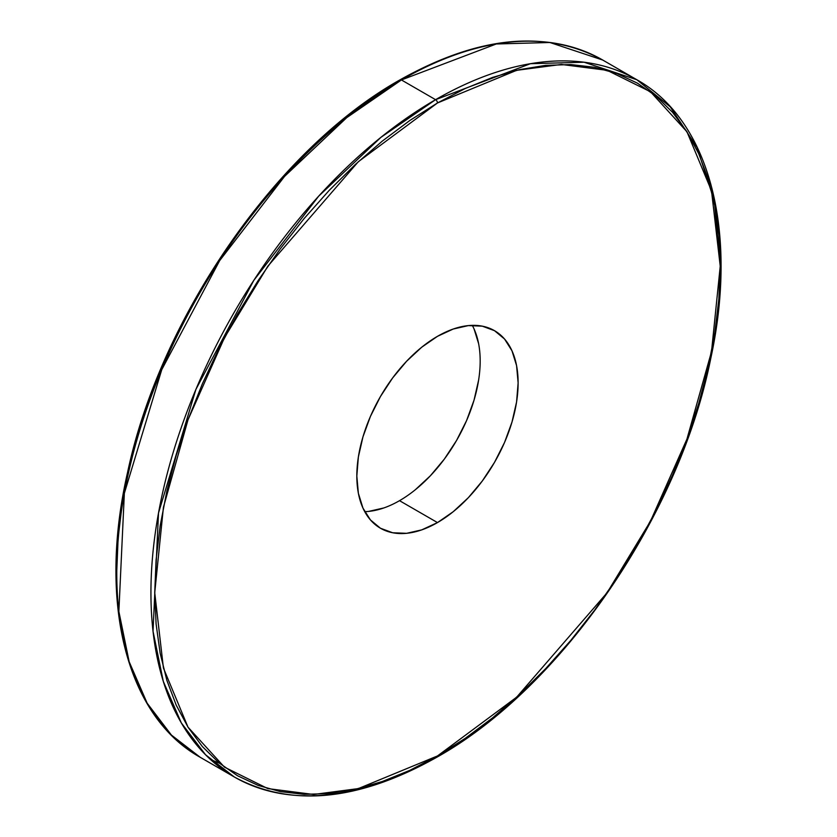 <?xml version="1.0" encoding="UTF-8"?>
<svg xmlns="http://www.w3.org/2000/svg" width="837" height="837" viewBox="0 0 837 837"><rect width="100%" height="100%" fill="white"/><g stroke="black" fill="none" stroke-linecap="round" stroke-linejoin="round"><path stroke-width="1.26" d="M435.575 99.676L380.898 137.373L318.719 196.12L253.82 280.353L195.91 389.404L158.507 513.018L153.025 631.224L163.309 681.412L181.315 722.917L205.567 754.786L234.308 776.977A402.555 232.414 -60 0 1 172.6 454.407A402.555 232.414 -60 0 1 435.575 99.676L401.425 79.954A2.689 1.548 -120 0 0 400.076 79.818A2.689 1.548 60 0 1 401.425 79.954A402.555 232.414 120 0 0 138.44 434.685A402.555 232.414 120 0 0 200.148 757.255L171.418 735.064L147.155 703.195L129.149 661.69L118.864 611.502L124.347 493.296L161.75 369.682L219.66 260.631L284.559 176.398L346.738 117.651L401.425 79.954L435.575 99.676A402.555 232.414 -60 0 1 636.852 79.745L584.069 62.21L530.459 63.696L435.575 99.676A2.689 1.548 60 0 1 437.479 102.961A2.689 1.548 -120 0 0 435.575 99.676M436.924 757.182A2.689 1.548 -120 0 0 437.479 755.947L358.309 788.6L313.572 794.47L267.83 788.6L224.442 767.131L187.99 727.133L163.424 668.041L154.73 592.701L163.424 507.306L187.99 419.85L224.442 337.771L267.83 266.208L358.309 161.729L437.479 102.961L409.764 120.538L382.31 141.087L355.401 164.408L329.276 190.292L304.187 218.467L280.385 248.683L258.099 280.636L237.541 314.021L218.907 348.516L202.376 383.796L188.116 419.515L176.251 455.328L166.898 490.89L160.16 525.866L156.09 559.911L154.73 592.701L156.09 623.91L160.16 653.258L166.898 680.45L176.251 705.214L188.116 727.332L202.376 746.573L218.907 762.769L237.541 775.753L258.099 785.399L280.385 791.614L304.187 794.344L329.276 793.57L355.401 789.281L382.31 781.517L409.764 770.375L437.479 755.947L465.194 738.37L492.637 717.832L519.557 694.501L545.682 668.627L570.761 640.441L594.563 610.236L616.848 578.273L637.407 544.887L656.041 510.392L672.571 475.113L686.842 439.394L698.707 403.58L708.05 368.018L714.788 333.042L718.868 298.997L720.228 266.208L718.868 234.998L714.788 205.651L708.05 178.469L698.707 153.694L686.842 131.576L672.571 112.336L656.041 96.14L637.407 83.156L616.848 73.51L594.563 67.295L570.761 64.564L545.682 65.349L519.557 69.638L492.637 77.391L465.194 88.534L437.479 102.961L516.649 70.318L561.376 64.449L607.128 70.318L650.506 91.788L686.957 131.775L711.523 190.867L720.228 266.208L711.523 351.603L686.957 439.059L650.506 521.148L607.128 592.701L516.649 697.179L437.479 755.947A2.689 1.548 60 0 1 436.924 757.182A2.689 1.548 60 0 1 435.575 757.046A402.555 232.414 -60 0 1 234.308 776.977C291.098 807.736 358.634 801.135 436.924 757.182C561.376 687.616 679.299 516.021 710.655 358.947C738.464 231.232 709.546 120.266 636.852 79.745L670.238 106.843L696.991 147.375L714.327 200.87L720.228 265.12M210.432 759.452L219.472 763.229M364.723 511.648A114.052 65.851 120 0 0 399.521 500.672L437.479 522.581A114.052 65.851 -60 0 1 380.448 528.231A114.052 65.851 -60 0 1 362.965 436.841A114.052 65.851 -60 0 1 437.479 336.328L453.215 329.035L468.343 325.603L482.279 326.158L494.5 330.678L504.533 339.006L511.982 350.797L516.575 365.623L518.124 382.896L516.575 401.959L511.982 422.078L504.533 442.48L494.5 462.38L482.279 481.024L468.343 497.68L453.215 511.71L437.479 522.581L421.743 529.873L406.615 533.315L392.668 532.761L380.448 528.231L370.414 519.913L362.965 508.111L358.372 493.296L356.824 476.023L358.372 456.96L362.965 436.841L370.414 416.428L380.448 396.529L392.668 377.895L406.615 361.239L421.743 347.198L437.479 336.328A114.052 65.851 -60 0 1 494.5 330.678A114.052 65.851 -60 0 1 511.982 422.078A114.052 65.851 -60 0 1 437.479 522.581L399.521 500.672A114.052 65.851 120 0 0 472.277 325.352M371.806 98.63L344.363 119.168L317.443 142.499L291.318 168.373L266.239 196.559L242.437 226.764L220.152 258.727L199.593 292.113L180.959 326.608M164.429 361.887L150.158 397.606L138.293 433.42L128.95 468.982L122.212 503.958L118.132 538.003L116.772 570.792M383.785 507.965L368.657 511.397M474.035 328.889L478.628 343.704M478.628 380.04L474.035 400.159L466.586 420.572L456.552 440.471L444.332 459.105L430.385 475.761L415.257 489.802M399.521 81.053A2.689 1.548 60 0 1 400.076 79.818C478.366 35.865 545.902 29.264 602.692 60.023A402.555 232.414 120 0 0 401.425 79.954L496.299 43.974L549.909 42.499L602.692 60.023L636.852 79.745M234.308 776.977L200.148 757.255C126.324 716.158 97.762 602.378 127.58 472.361C160.463 316.784 277.173 148.588 400.076 79.818"/></g></svg>
